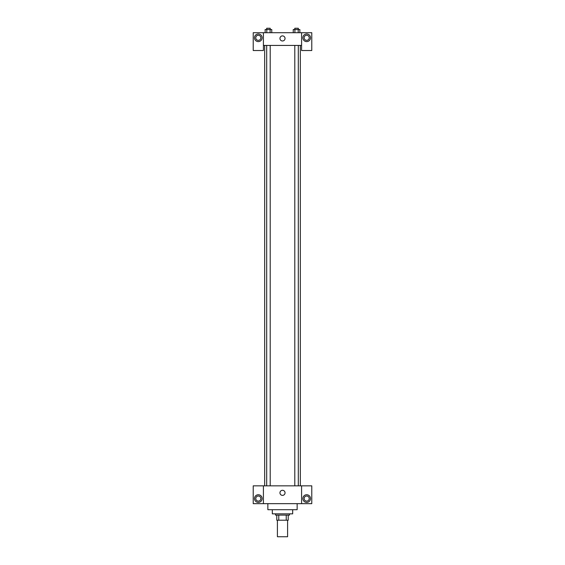 <?xml version="1.0" encoding="UTF-8"?>
<svg xmlns="http://www.w3.org/2000/svg" width="565" height="565" viewBox="0 0 565 565"><rect width="100%" height="100%" fill="white"/><g stroke="black" fill="none" stroke-linecap="round" stroke-linejoin="round"><path stroke-width="0.85" d="M277.408 520.203L277.408 536.75L287.592 536.75L287.592 520.203M286.236 515.111L286.236 520.203L276.772 520.203L276.772 515.111M286.236 520.203L288.228 520.203L288.228 515.111L288.228 520.203M289.499 513.839L289.499 515.111L275.501 515.111L275.501 513.839M278.764 515.111L278.764 520.203M292.684 509.701L292.684 513.839L272.316 513.839L272.316 509.701M297.141 503.655L297.141 509.701L267.859 509.701L267.859 503.655M301.59 485.836L301.59 503.655L311.774 503.655L311.774 485.836L263.41 485.836L263.41 503.655L253.226 503.655L253.226 485.836L263.41 485.836M301.59 503.655L263.41 503.655M279.957 492.835A2.543 2.543 0 0 1 283.771 490.632A2.543 2.543 0 0 1 283.771 495.039A2.543 2.543 0 0 1 279.957 492.835M306.682 502.384A3.821 3.821 0 0 1 303.377 496.656A3.821 3.821 0 0 1 309.994 496.656A3.821 3.821 0 0 1 306.682 502.384M258.318 502.384A3.821 3.821 0 0 1 255.006 496.656A3.821 3.821 0 0 1 261.623 496.656A3.821 3.821 0 0 1 258.318 502.384M304.139 498.563A2.543 2.543 0 0 1 306.682 496.021A2.543 2.543 0 0 1 309.232 498.563A2.543 2.543 0 0 1 306.682 501.113A2.543 2.543 0 0 1 304.139 498.563M255.768 498.563A2.543 2.543 0 0 1 258.318 496.021A2.543 2.543 0 0 1 260.861 498.563A2.543 2.543 0 0 1 258.318 501.113A2.543 2.543 0 0 1 255.768 498.563M300.319 45.433L300.319 485.836M294.796 485.836L294.796 45.433M270.204 45.433L270.204 485.836M301.59 45.433L301.59 50.525L311.774 50.525L311.774 32.706L301.59 32.706L301.59 45.433L263.41 45.433L263.41 50.525L253.226 50.525L253.226 32.706L263.41 32.706L263.41 45.433M260.861 37.799A2.543 2.543 0 0 1 258.318 40.341A2.543 2.543 0 0 1 255.768 37.799A2.543 2.543 0 0 1 258.318 35.249A2.543 2.543 0 0 1 260.861 37.799M258.318 41.612A3.821 3.821 0 0 1 255.006 35.885A3.821 3.821 0 0 1 261.623 35.885A3.821 3.821 0 0 1 258.318 41.612M309.232 37.799A2.543 2.543 0 0 1 305.411 40.002A2.543 2.543 0 0 1 305.411 35.595A2.543 2.543 0 0 1 309.232 37.799M306.682 41.612A3.821 3.821 0 0 1 303.377 35.885A3.821 3.821 0 0 1 309.994 35.885A3.821 3.821 0 0 1 306.682 41.612M301.59 32.706L263.41 32.706M279.957 38.434A2.543 2.543 0 0 1 283.771 36.231A2.543 2.543 0 0 1 283.771 40.638A2.543 2.543 0 0 1 279.957 38.434M299.86 32.706L299.86 29.521L293.242 29.521L293.242 32.706M298.207 29.521L298.207 32.706M294.902 29.521L294.902 32.706M294.796 29.521L294.796 28.25L298.306 28.25L298.306 29.521M271.758 32.706L271.758 29.521L265.14 29.521L265.14 32.706M270.098 29.521L270.098 32.706M266.793 29.521L266.793 32.706M266.694 29.521L266.694 28.25L270.204 28.25L270.204 29.521M264.681 45.433L264.681 485.836M298.306 485.836L298.306 45.433M266.694 45.433L266.694 485.836"/></g></svg>
